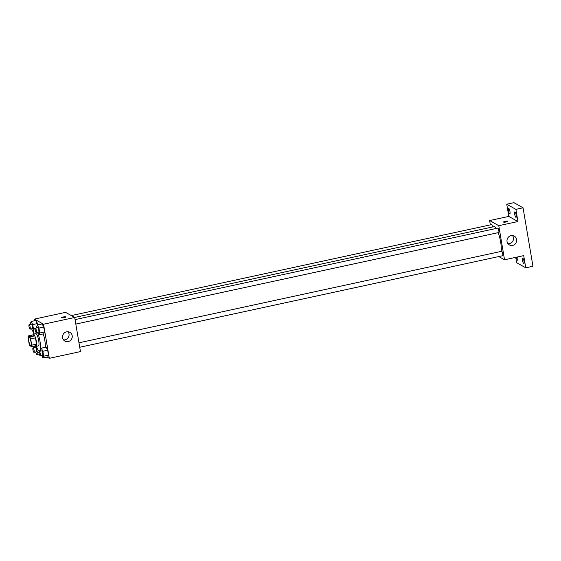 <?xml version="1.0" encoding="UTF-8"?>
<svg xmlns="http://www.w3.org/2000/svg" width="561" height="561" viewBox="0 0 561 561"><rect width="100%" height="100%" fill="white"/><g stroke="black" fill="none" stroke-linecap="round" stroke-linejoin="round"><path stroke-width="0.84" d="M30.603 345.569A4.404 1.003 77.8 0 1 28.821 341.088A4.404 1.003 77.8 0 1 28.955 337A4.404 1.003 77.8 0 1 30.862 341.095A4.404 1.003 77.8 0 1 30.813 345.611A4.404 1.003 77.8 0 1 30.603 345.569M31.718 345.162L30.659 338.914A5.982 1.36 77.8 0 0 29.894 336.902L28.225 335.962A5.982 1.36 77.8 0 0 28.05 337.449L29.109 343.697A5.982 1.36 77.8 0 0 29.873 345.709L31.542 346.649A5.982 1.36 77.8 0 0 31.718 345.162L36.507 344.124L35.455 337.876L30.659 338.914M36.507 344.124A5.982 1.36 77.8 0 1 36.339 345.611L31.542 346.649M35.455 337.876A5.982 1.36 77.8 0 0 34.691 335.864L33.015 334.924L28.225 335.962M35.203 345.857A6.29 1.431 -102.2 0 0 36.009 346.418A6.29 1.431 -102.2 0 0 36.072 339.966A6.29 1.431 -102.2 0 0 33.344 334.118A6.29 1.431 -102.2 0 0 32.847 334.966M33.344 334.118L35.743 333.599A6.29 1.431 77.8 0 1 38.471 339.447A6.29 1.431 77.8 0 1 38.4 345.899L36.009 346.418M34.691 335.864L29.894 336.902M37.524 332.371A11.325 2.574 77.8 0 1 40.371 344.033A11.325 2.574 77.8 0 1 39.466 350.821A11.325 2.574 77.8 0 1 38.926 350.709A11.325 2.574 77.8 0 1 36.311 346.354M33.653 334.054A11.325 2.574 77.8 0 1 34.677 328.676A11.325 2.574 77.8 0 1 35.133 328.746M43.253 333.914A11.325 2.574 77.8 0 1 45.287 347.308M31.577 328.823L32.833 331.334L33.562 329.517L32.727 324.595L37.524 323.557L37.748 324.896L35.96 320.45L31.171 321.488L30.441 323.311L30.631 324.391M37.79 332.308L39.053 334.819L43.842 333.781L44.571 331.965L43.737 327.042L42.18 323.942L37.384 324.98L36.661 326.797L36.844 327.876M47.145 357.105L49.319 358.325L43.548 324.23L34.41 319.097L34.684 320.731M41.71 355.499L42.973 358.009L47.762 356.971L48.491 355.155L47.657 350.232L46.1 347.126L41.311 348.164L40.581 349.987L40.764 351.067M49.319 358.325L80.461 351.586L74.697 317.484L65.56 312.358L34.41 319.097M74.697 317.484L43.548 324.23M68.218 341.607A5.035 4.804 -60.7 0 1 63.204 334.384A5.035 4.804 -60.7 0 1 72.18 337.442A5.035 4.804 -60.7 0 1 68.218 341.607M61.549 317.792A2.202 0.421 170.4 0 1 61.472 317.708A2.202 0.421 170.4 0 1 63.575 316.923A2.202 0.421 170.4 0 1 65.819 316.972A2.202 0.421 170.4 0 1 63.968 317.708A2.202 0.421 170.4 0 1 61.549 317.792M61.472 317.708A2.202 0.421 170.4 0 1 63.575 316.923A2.202 0.421 170.4 0 1 65.819 316.972M68.084 331.782A5.035 4.804 -60.7 0 1 63.526 339.91M74.641 317.456L494.15 226.637A13.843 3.142 77.8 0 1 496.275 228.425M498.21 232.64A13.843 3.142 77.8 0 1 501.176 251.398M79.732 347.266L502.628 255.725A2.265 0.512 -102.2 0 0 502.698 253.621A2.265 0.512 -102.2 0 0 501.779 251.314A2.265 0.512 -102.2 0 0 501.674 251.293L78.975 342.799M71.31 315.584L491.534 224.617A2.265 0.512 77.8 0 1 492.572 226.981M75.055 319.609L497.747 228.11A2.265 0.512 77.8 0 1 498.729 230.213A2.265 0.512 77.8 0 1 498.708 232.535L75.812 324.083M498.778 256.559L504.535 259.785L498.771 225.683L489.627 220.557L490.356 224.877M515.72 257.366L516.625 262.688L525.762 267.814L532.95 266.258L523.062 207.801L513.925 202.675L506.737 204.225L508.799 216.406L489.627 220.557M525.762 267.814L523.701 255.634L504.535 259.785M523.062 207.801L515.875 209.358L506.737 204.225M498.771 225.683L517.936 221.539L515.875 209.358M512.656 245.402A5.035 4.804 -60.7 0 1 507.642 238.18A5.035 4.804 -60.7 0 1 516.618 241.23A5.035 4.804 -60.7 0 1 512.656 245.402M517.936 221.539L508.799 216.406M503.589 222.1A2.202 0.421 170.4 0 1 503.512 222.016A2.202 0.421 170.4 0 1 505.615 221.23A2.202 0.421 170.4 0 1 507.859 221.279A2.202 0.421 170.4 0 1 506.008 222.023A2.202 0.421 170.4 0 1 503.589 222.1M503.512 222.016A2.202 0.421 170.4 0 1 505.615 221.237A2.202 0.421 170.4 0 1 507.859 221.279M512.523 235.578A5.035 4.804 -60.7 0 1 507.964 243.698M509.963 211.553A2.826 0.645 77.8 0 1 509.83 213.902A2.826 0.645 77.8 0 1 508.603 211.273A2.826 0.645 77.8 0 1 508.631 208.376A2.826 0.645 77.8 0 1 509.963 211.553M516.176 215.038A2.826 0.645 77.8 0 1 516.043 217.388A2.826 0.645 77.8 0 1 514.816 214.765A2.826 0.645 77.8 0 1 514.844 211.862A2.826 0.645 77.8 0 1 516.176 215.038M517.607 256.959A2.826 0.645 77.8 0 1 517.789 257.829A2.826 0.645 77.8 0 1 517.656 260.185A2.826 0.645 77.8 0 1 516.358 257.226M524.002 261.314A2.826 0.645 77.8 0 1 523.869 263.67A2.826 0.645 77.8 0 1 522.642 261.04A2.826 0.645 77.8 0 1 522.67 258.137A2.826 0.645 77.8 0 1 524.002 261.314M42.973 358.009L43.702 356.193L42.867 351.27L41.311 348.164M39.263 351.389L41.661 350.87A2.265 0.512 77.8 0 1 42.643 352.981A2.265 0.512 77.8 0 1 42.622 355.302L40.224 355.821A2.265 0.512 77.8 0 1 40.112 355.8A2.265 0.512 77.8 0 1 39.193 353.493A2.265 0.512 77.8 0 1 39.263 351.389A2.265 0.512 77.8 0 1 40.245 353.5A2.265 0.512 77.8 0 1 40.224 355.821M47.762 356.971L48.491 355.155L43.702 356.193M48.491 355.155L47.657 350.232L42.867 351.27M47.657 350.232L46.1 347.126M39.053 334.819L39.775 333.003L38.947 328.08L37.384 324.98M35.343 328.206L37.741 327.687A2.265 0.512 77.8 0 1 38.723 329.791A2.265 0.512 77.8 0 1 38.695 332.112L36.304 332.631A2.265 0.512 77.8 0 1 36.192 332.61A2.265 0.512 77.8 0 1 35.273 330.31A2.265 0.512 77.8 0 1 35.343 328.206A2.265 0.512 77.8 0 1 36.325 330.31A2.265 0.512 77.8 0 1 36.304 332.631M43.842 333.781L44.571 331.965L39.775 333.003M44.571 331.965L43.737 327.042L38.947 328.08M43.737 327.042L42.18 323.942M34.572 345.99L34.551 347.582M35.497 352.013L36.76 354.524L37.482 352.701L35.967 346.425M33.05 347.904L35.448 347.385A2.265 0.512 77.8 0 1 36.43 349.489A2.265 0.512 77.8 0 1 36.402 351.817L34.011 352.336A2.265 0.512 77.8 0 1 33.898 352.315A2.265 0.512 77.8 0 1 32.98 350.008A2.265 0.512 77.8 0 1 33.05 347.904A2.265 0.512 77.8 0 1 34.032 350.008A2.265 0.512 77.8 0 1 34.011 352.336M39.298 353.97L36.76 354.524M39.053 352.364L37.482 352.701M32.727 324.595L31.171 321.488M29.13 324.714L31.521 324.195A2.265 0.512 77.8 0 1 32.503 326.306A2.265 0.512 77.8 0 1 32.482 328.627L30.084 329.146A2.265 0.512 77.8 0 1 29.978 329.125A2.265 0.512 77.8 0 1 29.06 326.818A2.265 0.512 77.8 0 1 29.13 324.714A2.265 0.512 77.8 0 1 30.112 326.825A2.265 0.512 77.8 0 1 30.084 329.146M33.653 331.158L32.833 331.334M34.004 329.419L33.562 329.517M37.524 323.557L35.96 320.45M35.154 328.578L34.677 328.676M40.68 350.562L39.466 350.821"/></g></svg>
